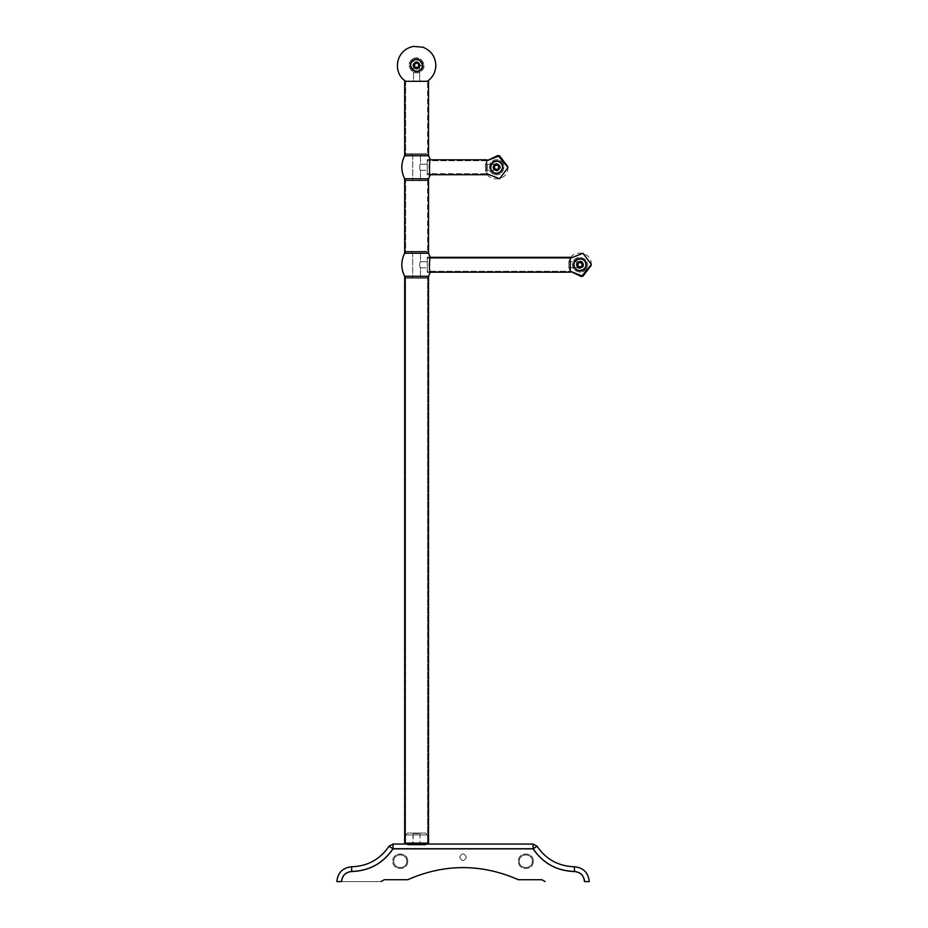 <?xml version="1.0" encoding="UTF-8"?>
<svg xmlns="http://www.w3.org/2000/svg" width="928" height="928" viewBox="0 0 928 928"><rect width="100%" height="100%" fill="white"/><g stroke="black" fill="none" stroke-linecap="round" stroke-linejoin="round"><path stroke-width="0.7" stroke-dasharray="4.64 3.48" d="M423.423 844.062L409.758 844.062L423.423 844.062L409.758 844.062L423.423 844.062L423.423 845.002L409.758 845.002L423.423 845.002M466.424 857.205C464.174 861.567 461.924 861.567 459.662 857.205C461.924 852.832 464.174 852.832 466.424 857.205C464.174 852.832 461.924 852.832 459.662 857.205C461.924 861.567 464.174 861.567 466.424 857.205M392.985 844.062L392.985 848.749L392.985 844.062L389.018 846.243L392.985 844.062L533.113 844.062L537.068 846.243L533.113 844.062L392.985 844.062L389.018 846.243C380.051 859.421 367.592 866.253 351.654 866.764C342.71 867.715 337.769 872.656 336.829 881.6L341.516 881.6L336.829 881.6C337.769 872.656 342.71 867.715 351.654 866.764C367.592 866.253 380.051 859.421 389.018 846.243L392.985 848.749L392.985 844.062L533.113 844.062L533.113 848.749L537.068 846.243C546.047 859.421 558.505 866.253 574.432 866.764C558.505 866.253 546.047 859.421 537.068 846.243L533.113 844.062L533.113 848.749L533.113 844.062M341.898 881.6C342.513 875.707 345.773 872.459 351.654 871.833C369.332 871.276 383.171 863.713 393.182 849.132L532.904 849.132C542.915 863.713 556.765 871.276 574.432 871.833C580.325 872.459 583.584 875.707 584.199 881.6L589.268 881.6C588.329 872.656 583.376 867.715 574.432 866.764C583.376 867.715 588.329 872.656 589.268 881.6L584.57 881.6C583.932 875.487 580.545 872.111 574.432 871.462L574.432 866.764C583.376 867.715 588.329 872.656 589.268 881.6L584.57 881.6C583.932 875.487 580.545 872.111 574.432 871.462C580.545 872.111 583.932 875.487 584.57 881.6L584.199 881.6C583.584 875.707 580.325 872.459 574.432 871.833C580.325 872.459 583.584 875.707 584.199 881.6C583.584 875.707 580.325 872.459 574.432 871.833C556.765 871.276 542.915 863.713 532.904 849.132C542.915 863.713 556.765 871.276 574.432 871.833C556.765 871.276 542.915 863.713 532.904 849.132L393.182 849.132C383.171 863.713 369.332 871.276 351.654 871.833C369.332 871.276 383.171 863.713 393.182 849.132C383.171 863.713 369.332 871.276 351.654 871.833C345.773 872.459 342.513 875.707 341.898 881.6L380.782 881.6L341.516 881.6L380.782 881.6L384.32 879.721L407.682 879.721C444.593 863.562 481.504 863.562 518.416 879.721L541.778 879.721L545.304 881.6L541.778 879.721L518.416 879.721C481.504 863.562 444.593 863.562 407.682 879.721C444.593 863.562 481.504 863.562 518.416 879.721C481.504 863.562 444.593 863.562 407.682 879.721L384.32 879.721L407.682 879.721L384.32 879.721L380.782 881.6L341.898 881.6C342.513 875.707 345.773 872.459 351.654 871.833C345.773 872.459 342.513 875.707 341.898 881.6L336.829 881.6C337.769 872.656 342.71 867.715 351.654 866.764C367.592 866.253 380.051 859.421 389.018 846.243L392.985 848.749L389.018 846.243M545.304 881.6L541.778 879.721L518.416 879.721C481.504 863.562 444.593 863.562 407.682 879.721L384.32 879.721L380.782 881.6M423.678 844.062L409.503 844.062L423.678 844.062L409.503 844.062L423.678 844.062L423.678 845.002L409.503 845.002L423.678 845.002M459.662 857.205C461.924 861.567 464.174 861.567 466.424 857.205C464.174 852.832 461.924 852.832 459.662 857.205C461.924 852.832 464.174 852.832 466.424 857.205C464.174 861.567 461.924 861.567 459.662 857.205M537.068 846.243L533.113 848.749L537.068 846.243C546.047 859.421 558.505 866.253 574.432 866.764L574.432 871.462C556.812 870.893 543.042 863.33 533.113 848.749C543.042 863.33 556.812 870.893 574.432 871.462L574.432 866.764M384.32 879.721L407.682 879.721C444.593 863.562 481.504 863.562 518.416 879.721C481.504 863.562 444.593 863.562 407.682 879.721L384.32 879.721L381.048 881.519M541.964 879.767L545.038 881.519M412.914 60.007C405.803 64.461 413.563 75.76 420.268 70.725C427.379 66.282 419.63 54.972 412.914 60.007C419.63 54.972 427.379 66.282 420.268 70.725C413.563 75.76 405.803 64.461 412.914 60.007M412.38 59.241C420.059 53.476 428.945 66.41 420.802 71.502C413.122 77.268 404.248 64.322 412.38 59.241C420.059 53.476 428.945 66.41 420.802 71.502C413.122 77.268 404.248 64.322 412.38 59.241M486.864 167.26L486.864 173.756L427.274 173.756L427.274 160.753L427.274 173.756L486.864 173.756L486.864 160.753L486.864 167.26C486.864 189.254 486.864 145.255 486.864 167.26L486.864 159.813L486.864 167.26C486.864 142.077 486.864 192.432 486.864 167.26M430.105 159.813L427.274 159.813L427.274 167.26C427.274 142.077 427.274 192.432 427.274 167.26C427.274 145.255 427.274 189.254 427.274 167.26L427.274 159.813L486.864 159.813M570.244 258.262L427.274 258.262L570.244 258.262L570.244 264.758C570.244 286.752 570.244 242.765 570.244 264.758L570.244 272.194L570.244 264.758L570.244 271.254L568.852 267.763L568.852 261.754L568.852 264.758L568.852 261.754L570.244 258.262L570.244 264.758C570.244 286.752 570.244 242.765 570.244 264.758L570.244 257.323L570.244 264.758C570.244 239.586 570.244 289.93 570.244 264.758L570.244 271.254L427.274 271.254L427.274 258.262L427.274 264.758C427.274 242.765 427.274 286.752 427.274 264.758L427.274 257.323L570.244 257.323M568.852 267.763L577.796 267.763L576.265 264.758L577.796 267.763L568.852 267.763L570.244 271.254L427.274 271.254L427.274 264.758L427.274 272.194L427.274 264.758C427.274 239.586 427.274 289.93 427.274 264.758C427.274 242.765 427.274 286.752 427.274 264.758L427.274 257.323L430.105 257.323M427.274 264.758C427.274 239.586 427.274 289.93 427.274 264.758C427.274 260.826 427.274 260.826 427.274 264.758C427.274 260.826 427.274 260.826 427.274 264.758C427.274 268.691 427.274 268.691 427.274 264.758C427.274 268.691 427.274 268.691 427.274 264.758C427.274 274.688 427.274 274.688 427.274 264.758C427.274 274.688 427.274 274.688 427.274 264.758C427.274 254.84 427.274 254.84 427.274 264.758C427.274 254.84 427.274 254.84 427.274 264.758C427.274 260.826 427.274 260.826 427.274 264.758C427.274 260.826 427.274 260.826 427.274 264.758C427.274 268.691 427.274 268.691 427.274 264.758C427.274 268.691 427.274 268.691 427.274 264.758C427.274 274.688 427.274 274.688 427.274 264.758C427.274 274.688 427.274 274.688 427.274 264.758C427.274 254.84 427.274 254.84 427.274 264.758C427.274 254.84 427.274 254.84 427.274 264.758M532.324 861.23C532.684 869.617 518.972 869.617 519.332 861.23C518.972 852.855 532.684 852.855 532.324 861.23C532.684 852.855 518.972 852.855 519.332 861.23C518.972 869.617 532.684 869.617 532.324 861.23M533.264 861.23C533.67 851.649 517.986 851.649 518.392 861.23C517.986 870.824 533.67 870.824 533.264 861.23C533.67 851.649 517.986 851.649 518.392 861.23C517.986 870.824 533.67 870.824 533.264 861.23M406.766 861.23C407.125 869.617 393.414 869.617 393.762 861.23C393.414 852.855 407.125 852.855 406.766 861.23C407.125 852.855 393.414 852.855 393.762 861.23C393.414 869.617 407.125 869.617 406.766 861.23M407.705 861.23C408.111 851.649 392.416 851.649 392.822 861.23C392.416 870.824 408.111 870.824 407.705 861.23C408.111 851.649 392.416 851.649 392.822 861.23C392.416 870.824 408.111 870.824 407.705 861.23M494.67 173.455C502.57 176.297 506.653 163.2 498.545 161.054C490.645 158.212 486.562 171.309 494.67 173.455C486.562 171.309 490.645 158.212 498.545 161.054C506.653 163.2 502.57 176.297 494.67 173.455M494.392 174.36C485.112 171.889 489.787 156.913 498.823 160.15C508.103 162.62 503.428 177.596 494.392 174.36C485.112 171.889 489.787 156.913 498.823 160.15C508.103 162.62 503.428 177.596 494.392 174.36M586.067 267.067C589.373 259.353 576.555 254.492 573.91 262.45C570.604 270.164 583.422 275.024 586.067 267.067C583.422 275.024 570.604 270.164 573.91 262.45C576.555 254.492 589.373 259.353 586.067 267.067M586.937 267.403C583.921 276.509 569.247 270.941 573.04 262.125C576.056 253.008 590.73 258.576 586.937 267.403C583.921 276.509 569.247 270.941 573.04 262.125C576.056 253.008 590.73 258.576 586.937 267.403M427.576 81.293L405.617 81.293L427.576 81.293L405.617 81.293L427.576 81.293L427.576 155.718L405.617 155.718L427.576 155.718L405.617 155.718L427.576 155.718L405.617 155.718L427.576 155.718L405.617 155.718L427.576 155.718L427.576 81.293L405.617 81.293L427.576 81.293M428.516 155.718L404.678 155.718L428.516 155.718L404.678 155.718L428.516 155.718L404.678 155.718L428.516 155.718L404.678 155.718L428.516 155.718L428.516 81.293L404.678 81.293L428.516 81.293M427.576 178.802L405.617 178.802L427.576 178.802L405.617 178.802L427.576 178.802L427.576 253.216L405.617 253.216L427.576 253.216L405.617 253.216L427.576 253.216L405.617 253.216L427.576 253.216L405.617 253.216L427.576 253.216L427.576 178.802L405.617 178.802L427.576 178.802M428.516 253.216L404.678 253.216L428.516 253.216L404.678 253.216L428.516 253.216L404.678 253.216L428.516 253.216L404.678 253.216L428.516 253.216L428.516 178.802L404.678 178.802L428.516 178.802M427.216 276.3L405.977 276.3L427.576 276.3L427.576 843.123L405.977 843.123L427.216 843.123M428.121 843.123L405.06 843.123L428.516 843.123L428.516 276.3L405.06 276.3L428.121 276.3M405.826 276.3L427.367 276.3L405.617 276.3L405.617 843.123L427.367 843.123L405.826 843.123M404.898 843.123L428.284 843.123L404.678 843.123L404.678 276.3L416.591 276.3C430.604 276.3 430.604 276.3 416.591 276.3C430.604 276.3 430.604 276.3 416.591 276.3C402.59 276.3 402.59 276.3 416.591 276.3C402.59 276.3 402.59 276.3 416.591 276.3L404.898 276.3M418.772 833.077L414.422 833.077L420.512 833.077L414.677 833.553L418.505 833.553M414.677 833.553L412.67 833.077L414.422 833.077M420.048 833.553L420.048 845.002L413.146 845.002L413.146 833.553M407.531 833.077L405.652 834.956L405.652 843.123L427.541 843.123L427.541 834.956L405.652 834.956L407.531 833.077L425.662 833.077L427.541 834.956L405.652 834.956L405.652 843.123L427.541 843.123L425.662 845.002L407.531 845.002L406.592 844.062L407.531 845.002M414.828 845.002L418.366 845.002L412.67 845.002L413.146 833.077L418.157 833.077C404.353 833.077 425.175 833.077 418.157 833.077L420.048 833.077L420.048 844.526L413.146 844.526M418.366 845.002L420.512 845.002L420.048 844.526M415.036 844.526L418.157 844.526M424.688 833.077L408.506 833.077L425.662 833.077L427.541 834.956L427.541 843.123M424.688 845.002L408.506 845.002L425.662 845.002L426.602 844.062M419.758 262.717L419.758 266.8L419.758 262.717L419.758 266.8L419.758 262.717L420.488 261.708L419.758 262.717L419.758 266.8L420.488 267.809L419.758 266.8L419.758 262.717L419.758 266.8L419.758 262.717L420.488 261.708L419.758 262.717M429.235 264.758L430.14 257.184L429.235 264.758L430.163 272.461C428.144 269.294 431.265 245.224 429.235 264.758L430.163 272.461L427.274 272.461L430.163 272.461M416.591 251.337L422.368 251.337L420.488 253.216L420.488 261.708L427.274 261.708L420.488 261.708L420.488 253.216L422.368 251.337L416.591 251.337C436.125 251.337 397.056 251.337 416.591 251.337C430 251.337 430 251.337 416.591 251.337C430 251.337 430 251.337 416.591 251.337C403.193 251.337 403.193 251.337 416.591 251.337C403.193 251.337 403.193 251.337 416.591 251.337C436.125 251.337 397.056 251.337 416.591 251.337C430 251.337 430 251.337 416.591 251.337C430 251.337 430 251.337 416.591 251.337C403.193 251.337 403.193 251.337 416.591 251.337C403.193 251.337 403.193 251.337 416.591 251.337L410.826 251.337L416.591 251.337M428.539 276.3L416.591 276.3C402.59 276.3 402.59 276.3 416.591 276.3C402.59 276.3 402.59 276.3 416.591 276.3C430.604 276.3 430.604 276.3 416.591 276.3C430.604 276.3 430.604 276.3 416.591 276.3L404.654 276.3C400.873 268.61 400.873 260.907 404.654 253.216L416.591 253.216C402.59 253.216 402.59 253.216 416.591 253.216C402.59 253.216 402.59 253.216 416.591 253.216C430.604 253.216 430.604 253.216 416.591 253.216C430.604 253.216 430.604 253.216 416.591 253.216C411.568 253.216 411.568 253.216 416.591 253.216C411.568 253.216 411.568 253.216 416.591 253.216C421.614 253.216 421.614 253.216 416.591 253.216C421.614 253.216 421.614 253.216 416.591 253.216L428.539 253.216L416.591 253.216C430.604 253.216 430.604 253.216 416.591 253.216C430.604 253.216 430.604 253.216 416.591 253.216C402.59 253.216 402.59 253.216 416.591 253.216C402.59 253.216 402.59 253.216 416.591 253.216C411.568 253.216 411.568 253.216 416.591 253.216C411.568 253.216 411.568 253.216 416.591 253.216C421.614 253.216 421.614 253.216 416.591 253.216C421.614 253.216 421.614 253.216 416.591 253.216L428.539 253.216L430.163 257.068L427.274 257.068L430.163 257.068M416.591 278.18L412.693 278.18L416.591 278.18C403.413 278.18 429.78 278.18 416.591 278.18C430 278.18 430 278.18 416.591 278.18C430 278.18 430 278.18 416.591 278.18C403.193 278.18 403.193 278.18 416.591 278.18C403.193 278.18 403.193 278.18 416.591 278.18C403.413 278.18 429.78 278.18 416.591 278.18C430 278.18 430 278.18 416.591 278.18C430 278.18 430 278.18 416.591 278.18C403.193 278.18 403.193 278.18 416.591 278.18C403.193 278.18 403.193 278.18 416.591 278.18L420.488 278.18L416.591 278.18M416.591 277.716C430.604 277.716 430.604 277.716 416.591 277.716C430.604 277.716 430.604 277.716 416.591 277.716C402.59 277.716 402.59 277.716 416.591 277.716C402.59 277.716 402.59 277.716 416.591 277.716C430.604 277.716 430.604 277.716 416.591 277.716C430.604 277.716 430.604 277.716 416.591 277.716C402.59 277.716 402.59 277.716 416.591 277.716C402.59 277.716 402.59 277.716 416.591 277.716M416.591 251.813C430.604 251.813 430.604 251.813 416.591 251.813C430.604 251.813 430.604 251.813 416.591 251.813C402.59 251.813 402.59 251.813 416.591 251.813C402.59 251.813 402.59 251.813 416.591 251.813C430.604 251.813 430.604 251.813 416.591 251.813C430.604 251.813 430.604 251.813 416.591 251.813C402.59 251.813 402.59 251.813 416.591 251.813C402.59 251.813 402.59 251.813 416.591 251.813M419.758 266.8L420.488 267.809L419.758 266.8M419.758 165.207L419.758 169.302L419.758 165.207L419.758 169.302L419.758 165.207L420.488 164.21L419.758 165.207L419.758 169.302L420.488 170.311L419.758 169.302L419.758 165.207L419.758 169.302L419.758 165.207L420.488 164.21L419.758 165.207M427.274 167.26C427.274 163.328 427.274 163.328 427.274 167.26C427.274 163.328 427.274 163.328 427.274 167.26C427.274 171.193 427.274 171.193 427.274 167.26C427.274 171.193 427.274 171.193 427.274 167.26C427.274 177.178 427.274 177.178 427.274 167.26C427.274 177.178 427.274 177.178 427.274 167.26C427.274 157.331 427.274 157.331 427.274 167.26C427.274 157.331 427.274 157.331 427.274 167.26C427.274 163.328 427.274 163.328 427.274 167.26C427.274 163.328 427.274 163.328 427.274 167.26C427.274 171.193 427.274 171.193 427.274 167.26C427.274 171.193 427.274 171.193 427.274 167.26C427.274 177.178 427.274 177.178 427.274 167.26C427.274 177.178 427.274 177.178 427.274 167.26C427.274 157.331 427.274 157.331 427.274 167.26C427.274 157.331 427.274 157.331 427.274 167.26M430.163 159.558L427.274 159.558L430.163 159.558L428.539 155.718L416.591 155.718C402.59 155.718 402.59 155.718 416.591 155.718C402.59 155.718 402.59 155.718 416.591 155.718C430.604 155.718 430.604 155.718 416.591 155.718C430.604 155.718 430.604 155.718 416.591 155.718C421.614 155.718 421.614 155.718 416.591 155.718C421.614 155.718 421.614 155.718 416.591 155.718C411.568 155.718 411.568 155.718 416.591 155.718C411.568 155.718 411.568 155.718 416.591 155.718C402.59 155.718 402.59 155.718 416.591 155.718C402.59 155.718 402.59 155.718 416.591 155.718C430.604 155.718 430.604 155.718 416.591 155.718C430.604 155.718 430.604 155.718 416.591 155.718L428.539 155.718L416.591 155.718C421.614 155.718 421.614 155.718 416.591 155.718C421.614 155.718 421.614 155.718 416.591 155.718C411.568 155.718 411.568 155.718 416.591 155.718C411.568 155.718 411.568 155.718 416.591 155.718L404.654 155.718C400.873 163.409 400.873 171.1 404.654 178.802L416.591 178.802C402.59 178.802 402.59 178.802 416.591 178.802C402.59 178.802 402.59 178.802 416.591 178.802C430.604 178.802 430.604 178.802 416.591 178.802C430.604 178.802 430.604 178.802 416.591 178.802L428.539 178.802L416.591 178.802C402.59 178.802 402.59 178.802 416.591 178.802C402.59 178.802 402.59 178.802 416.591 178.802C430.604 178.802 430.604 178.802 416.591 178.802C430.604 178.802 430.604 178.802 416.591 178.802L428.539 178.802L430.163 174.951L427.274 174.951L430.163 174.951C428.144 171.784 431.265 147.714 429.235 167.26L430.163 174.951L429.235 167.26L430.14 159.686L429.235 167.26M416.591 153.839L422.368 153.839L420.488 155.718L420.488 164.21L427.274 164.21L420.488 164.21L420.488 155.718L422.368 153.839L416.591 153.839C436.125 153.839 397.056 153.839 416.591 153.839C430 153.839 430 153.839 416.591 153.839C430 153.839 430 153.839 416.591 153.839C403.193 153.839 403.193 153.839 416.591 153.839C403.193 153.839 403.193 153.839 416.591 153.839C436.125 153.839 397.056 153.839 416.591 153.839C430 153.839 430 153.839 416.591 153.839C430 153.839 430 153.839 416.591 153.839C403.193 153.839 403.193 153.839 416.591 153.839C403.193 153.839 403.193 153.839 416.591 153.839L410.826 153.839L416.591 153.839M416.591 180.67L412.693 180.67L416.591 180.67C403.413 180.67 429.78 180.67 416.591 180.67C430 180.67 430 180.67 416.591 180.67C430 180.67 430 180.67 416.591 180.67C403.193 180.67 403.193 180.67 416.591 180.67C403.193 180.67 403.193 180.67 416.591 180.67C403.413 180.67 429.78 180.67 416.591 180.67C430 180.67 430 180.67 416.591 180.67C430 180.67 430 180.67 416.591 180.67C403.193 180.67 403.193 180.67 416.591 180.67C403.193 180.67 403.193 180.67 416.591 180.67L420.488 180.67L416.591 180.67M416.591 180.206C430.604 180.206 430.604 180.206 416.591 180.206C430.604 180.206 430.604 180.206 416.591 180.206C402.59 180.206 402.59 180.206 416.591 180.206C402.59 180.206 402.59 180.206 416.591 180.206C430.604 180.206 430.604 180.206 416.591 180.206C430.604 180.206 430.604 180.206 416.591 180.206C402.59 180.206 402.59 180.206 416.591 180.206C402.59 180.206 402.59 180.206 416.591 180.206M416.591 154.303C430.604 154.303 430.604 154.303 416.591 154.303C430.604 154.303 430.604 154.303 416.591 154.303C402.59 154.303 402.59 154.303 416.591 154.303C402.59 154.303 402.59 154.303 416.591 154.303C430.604 154.303 430.604 154.303 416.591 154.303C430.604 154.303 430.604 154.303 416.591 154.303C402.59 154.303 402.59 154.303 416.591 154.303C402.59 154.303 402.59 154.303 416.591 154.303M419.758 169.302L420.488 170.311L419.758 169.302M413.54 81.293L419.642 81.293L413.54 81.293L419.642 81.293L419.642 67.558C417.612 69.333 415.582 69.333 413.54 67.558C415.582 69.333 417.612 69.333 419.642 67.558C417.612 69.333 415.582 69.333 413.54 67.558C415.582 69.333 417.612 69.333 419.642 67.558L419.642 81.293L413.54 81.293L413.54 67.558L413.54 81.293M412.844 65.366C415.338 60.529 417.844 60.529 420.349 65.366C417.844 60.529 415.338 60.529 412.844 65.366C415.338 70.203 417.844 70.203 420.349 65.366C417.844 70.203 415.338 70.203 412.844 65.366C415.338 60.529 417.844 60.529 420.349 65.366C417.844 60.529 415.338 60.529 412.844 65.366C415.338 70.203 417.844 70.203 420.349 65.366C417.844 70.203 415.338 70.203 412.844 65.366M405.803 81.293L427.39 81.293L405.803 81.293M498.696 164.349C493.557 163.595 492.165 165.532 494.52 170.16C499.658 170.926 501.05 168.977 498.696 164.349L500.03 162.493M498 165.323C499.566 168.409 498.638 169.696 495.216 169.186C493.65 166.1 494.578 164.813 498 165.323M496.886 169.627C499.751 167.69 499.566 166.112 496.329 164.882C493.464 166.82 493.65 168.397 496.886 169.627C493.65 168.397 493.464 166.82 496.329 164.882C499.566 166.112 499.751 167.69 496.886 169.627M576.52 265.652C579.977 269.526 582.297 268.934 583.457 263.865C580 259.991 577.68 260.582 576.52 265.652L574.304 266.22M577.68 265.35C578.457 261.986 579.988 261.58 582.297 264.167C581.52 267.542 579.988 267.937 577.68 265.35M418.98 65.366C417.391 62.292 415.802 62.292 414.213 65.366C415.802 68.44 417.391 68.44 418.98 65.366C417.391 68.44 415.802 68.44 414.213 65.366C415.802 62.292 417.391 62.292 418.98 65.366M419.63 67.257C420.048 62.072 418.018 60.819 413.552 63.475C413.146 68.66 415.164 69.925 419.63 67.257L421.579 68.463M418.621 66.63C415.64 68.394 414.294 67.558 414.572 64.113C417.542 62.338 418.888 63.174 418.621 66.63M582.042 265.976C582.25 262.531 580.882 261.708 577.947 263.54C577.738 266.997 579.095 267.809 582.042 265.976C579.095 267.809 577.738 266.997 577.947 263.54C580.882 261.708 582.25 262.531 582.042 265.976M485.472 164.256L494.415 164.256L492.884 167.26L494.415 164.256L485.472 164.256L486.864 160.753L485.472 164.256L485.472 170.253L485.472 167.26L485.472 170.253L486.864 173.756M492.884 167.26C494.462 171.158 494.462 171.158 492.884 167.26C494.462 171.158 494.462 171.158 492.884 167.26C495.343 162.458 497.826 162.458 500.331 167.226C497.872 172.051 495.39 172.063 492.884 167.26C495.343 172.051 497.826 172.063 500.331 167.284C497.872 162.458 495.39 162.446 492.884 167.26L494.415 170.253L492.884 167.26C494.462 163.363 494.462 163.363 492.884 167.26C494.462 163.363 494.462 163.363 492.884 167.26C495.343 172.051 497.826 172.063 500.331 167.284C497.872 162.458 495.39 162.446 492.884 167.26C495.343 162.458 497.826 162.458 500.331 167.226C497.872 172.051 495.39 172.063 492.884 167.26M507.778 167.26C509.194 180.658 487.641 183.558 485.472 170.253L494.415 170.253L485.472 170.253M576.265 264.758C577.842 260.861 577.842 260.861 576.265 264.758C577.842 260.861 577.842 260.861 576.265 264.758C578.724 269.549 581.206 269.561 583.712 264.793C581.253 259.956 578.77 259.944 576.265 264.758C578.724 259.968 581.206 259.956 583.712 264.735C581.253 269.561 578.77 269.572 576.265 264.758L577.796 261.754L576.265 264.758C577.842 268.656 577.842 268.656 576.265 264.758C577.842 268.656 577.842 268.656 576.265 264.758C578.724 259.968 581.206 259.956 583.712 264.735C581.253 269.561 578.77 269.572 576.265 264.758C578.724 269.549 581.206 269.561 583.712 264.793C581.253 259.956 578.77 259.944 576.265 264.758M591.159 264.758C592.574 251.36 571.022 248.46 568.852 261.754L577.796 261.754L568.852 261.754M341.516 881.6C342.165 875.487 345.541 872.111 351.654 871.462L351.654 866.764L351.654 871.462C369.286 870.893 383.055 863.33 392.985 848.749L533.113 848.749L392.985 848.749C383.055 863.33 369.286 870.893 351.654 871.462C345.541 872.111 342.165 875.487 341.516 881.6C342.165 875.487 345.541 872.111 351.654 871.462L351.654 866.764M574.432 871.462C556.812 870.893 543.042 863.33 533.113 848.749L392.985 848.749C383.055 863.33 369.286 870.893 351.654 871.462M497.292 173.084C504.844 172.562 503.394 160.184 495.923 161.426C488.372 161.948 489.822 174.325 497.292 173.084L497.025 170.81M422.46 65.366C418.54 57.803 414.63 57.803 410.733 65.378C414.642 72.941 418.551 72.929 422.46 65.366L420.175 65.366M585.023 267.763C589.21 261.452 578.515 255.072 574.954 261.754C570.766 268.064 581.462 274.444 585.023 267.763L583.062 266.591M409.758 844.062L409.758 845.002M409.503 844.062L409.503 845.002M486.864 160.753L427.274 160.753L486.864 160.753M427.274 174.696L430.105 174.696L427.274 174.696M427.274 272.194L430.105 272.194L427.274 272.194M405.617 81.293L405.617 155.718L405.617 81.293M404.678 155.718L404.678 81.293M405.617 178.802L405.617 253.216L405.617 178.802M404.678 253.216L404.678 178.802M427.576 276.3L427.576 843.123M405.617 276.3L405.617 843.123M420.488 267.809L427.274 267.809L420.488 267.809L420.488 278.18L420.488 267.809M410.826 251.337L412.693 253.216L412.693 278.18L412.693 253.216L410.826 251.337M427.46 277.716L427.46 276.3L427.46 277.716M405.733 277.716L405.733 276.3L405.733 277.716M427.46 251.813L427.46 253.216L427.46 251.813M405.733 251.813L405.733 253.216L405.733 251.813M420.488 170.311L427.274 170.311L420.488 170.311L420.488 180.67L420.488 170.311M410.826 153.839L412.693 155.718L412.693 180.67L412.693 155.718L410.826 153.839M427.46 180.206L427.46 178.802L427.46 180.206M405.733 180.206L405.733 178.802L405.733 180.206M427.46 154.303L427.46 155.718L427.46 154.303M405.733 154.303L405.733 155.718L405.733 154.303M507.79 167.887L507.79 166.622L507.79 167.887M591.171 265.385L591.171 264.132L591.171 265.385"/><path stroke-width="1.39" d="M384.32 879.721L381.048 881.519L384.32 879.721L407.682 879.721C444.593 863.562 481.504 863.562 518.416 879.721L541.778 879.721L545.038 881.519L541.964 879.767M389.018 846.243C380.051 859.421 367.592 866.253 351.654 866.764C342.71 867.715 337.769 872.656 336.829 881.6L341.516 881.6C342.165 875.487 345.541 872.111 351.654 871.462C369.286 870.893 383.055 863.33 392.985 848.749L389.018 846.243L392.985 844.062L392.985 848.749L533.113 848.749C543.042 863.33 556.812 870.893 574.432 871.462C580.545 872.111 583.932 875.487 584.57 881.6L589.268 881.6C588.329 872.656 583.376 867.715 574.432 866.764C558.505 866.253 546.047 859.421 537.068 846.243L533.113 848.749L533.113 844.062L537.068 846.243M533.113 844.062L392.985 844.062M486.864 169.337L486.864 165.172L486.864 169.337M570.244 264.758C570.244 239.586 570.244 289.93 570.244 264.758M428.516 155.718L428.516 81.293L404.678 81.293L428.516 81.293M428.516 253.216L428.516 178.802M404.898 843.123L428.284 843.123L404.898 843.123M430.163 257.068L428.539 253.216L404.654 253.216C400.873 260.907 400.873 268.61 404.654 276.3L428.539 276.3L430.163 272.461C428.144 269.294 431.265 245.224 429.235 264.758M430.163 159.558L428.539 155.718L404.654 155.718C400.873 163.409 400.873 171.1 404.654 178.802L428.539 178.802L430.163 174.951C428.144 171.784 431.265 147.714 429.235 167.26M498 165.323C494.578 164.813 493.65 166.1 495.216 169.186C498.638 169.696 499.566 168.409 498 165.323M497.025 170.81C492.165 168.977 491.886 166.611 496.19 163.699C501.05 165.532 501.329 167.898 497.025 170.81M577.68 265.35C579.988 267.937 581.52 267.542 582.297 264.167C579.988 261.58 578.457 261.986 577.68 265.35M420.175 65.366C417.786 69.983 415.408 69.983 413.018 65.366C415.396 60.749 417.786 60.749 420.175 65.366M418.621 66.63C418.888 63.174 417.542 62.338 414.572 64.113C414.294 67.558 415.64 68.394 418.621 66.63M583.062 266.591C578.654 269.34 576.601 268.111 576.914 262.926C581.334 260.188 583.376 261.406 583.062 266.591M507.778 167.26L498.011 155.44L486.864 160.753L499.554 155.753L507.79 166.622L507.79 167.887L507.79 166.622M591.159 264.758L581.392 276.579L570.244 271.254L582.935 276.254L591.171 265.385L591.171 264.132L582.935 253.263L570.244 258.262M351.654 871.462L351.654 866.764M574.432 871.462L574.432 866.764M430.105 174.696L486.864 174.696L430.105 174.696M430.105 159.813L486.864 159.813M430.105 272.194L570.244 272.194L430.105 272.194M430.105 257.323L570.244 257.323M404.678 155.718L404.678 81.293M404.678 253.216L404.678 178.802M404.678 843.123L404.678 276.3M428.516 843.123L428.516 276.3M406.592 844.062L405.652 843.123L406.592 844.062M426.602 844.062L427.541 843.123M428.539 276.3L430.163 272.461M435.835 65.366C435.65 72.071 432.831 77.384 427.39 81.293C432.831 77.384 435.65 72.071 435.835 65.366C435.383 56.596 431.091 50.553 422.959 47.212L413.378 46.4C394.62 50.158 392.834 73.73 405.803 81.293C392.834 73.73 394.62 50.158 413.378 46.4L422.959 47.212C431.091 50.553 435.383 56.596 435.835 65.366M500.03 162.493C494.102 157.783 486.829 167.887 493.186 172.016C499.113 176.726 506.386 166.622 500.03 162.493M574.304 266.22C575.836 273.632 587.9 270.535 585.672 263.297C584.141 255.884 572.077 258.982 574.304 266.22M421.579 68.463C425.882 62.234 415.303 55.657 411.614 62.269C407.311 68.51 417.89 75.087 421.579 68.463M486.864 173.756L499.554 178.756L507.79 167.887M591.171 265.385L591.171 264.132"/></g></svg>
